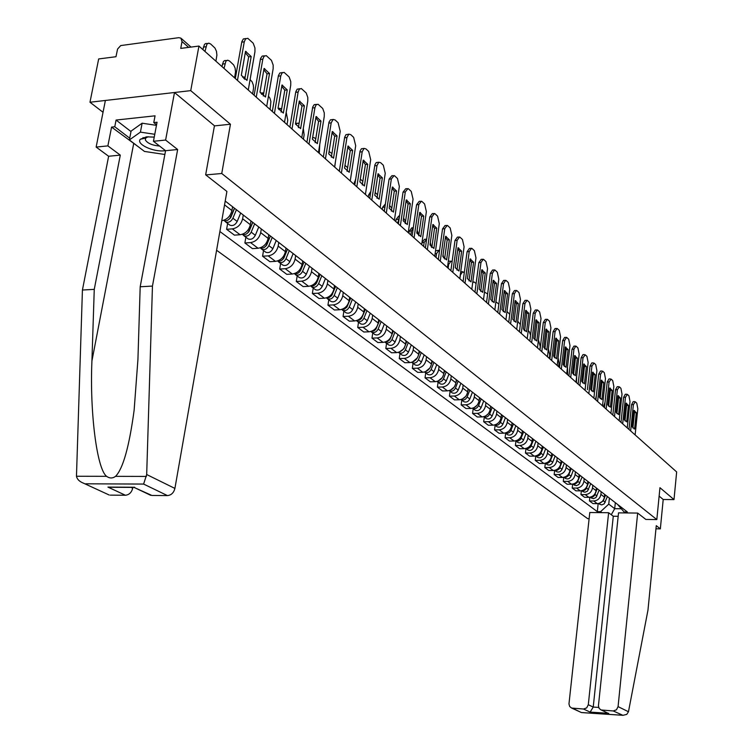 <?xml version="1.0" encoding="UTF-8"?>
<svg xmlns="http://www.w3.org/2000/svg" width="753" height="753" viewBox="0 0 753 753"><rect width="100%" height="100%" fill="white"/><g stroke="black" fill="none" stroke-linecap="round" stroke-linejoin="round"><path stroke-width="1.13" d="M216.6 250.269L587.669 518.657L589.119 518.676M214.417 125.892L230.446 124.236L190.735 90.633L89.974 102.239L103.039 112.282M89.974 102.239L98.671 58.941L115.971 56.72L117.59 49.02L120.744 45.566L178.762 37.678L180.889 38.121L182.019 41.556L180.739 48.399L198.943 46.065L676.655 471.943L674.001 499.587L659.957 487.699L656.823 519.579L221.749 173.501L230.446 124.236M190.735 90.633L198.943 46.065M655.957 528.794L660.343 528.86L663.205 499.503L674.001 499.587M221.768 220.733C227.058 219.66 230.437 216.252 231.924 210.529L232.583 206.755M243.266 215.019L242.626 218.765C241.111 224.554 237.675 227.924 232.329 228.884L226.606 229.298L234.418 235.143L240.113 234.738C245.431 233.797 248.848 230.456 250.344 224.695L250.975 220.977M227.632 223.443L226.606 229.298M261.31 228.968L260.689 232.658C259.211 238.362 255.832 241.675 250.551 242.598L244.885 242.984L252.443 248.631L258.072 248.264C263.334 247.361 266.694 244.076 268.153 238.4L268.765 234.729M245.873 237.214L244.885 242.984M278.77 242.466L278.168 246.109C276.728 251.728 273.395 254.985 268.172 255.869L262.581 256.218L269.885 261.696L275.457 261.357C280.662 260.482 283.975 257.253 285.396 251.662L285.989 248.048M263.531 250.533L262.581 256.218M295.675 255.531L295.091 259.117C293.689 264.661 290.404 267.861 285.236 268.717L279.702 269.037L286.78 274.346L292.286 274.026C297.435 273.188 300.701 270.016 302.085 264.501L302.659 260.933M280.624 263.437L279.702 269.037M312.043 268.19L311.478 271.729C310.104 277.189 306.866 280.332 301.765 281.161L296.287 281.462L303.148 286.601L308.598 286.309C313.681 285.5 316.9 282.375 318.255 276.944L318.811 273.424M297.181 275.927L296.287 281.462M327.903 280.455L327.357 283.947C326.021 289.331 322.83 292.428 317.775 293.218L312.363 293.491L319.008 298.47L324.402 298.207C329.428 297.426 332.61 294.357 333.927 289.001L334.464 285.528M313.22 288.041L312.363 293.491M343.283 292.343L342.756 295.788C341.448 301.106 338.295 304.146 333.306 304.909L327.95 305.163L334.398 309.991L339.735 309.747C344.705 308.994 347.83 305.972 349.128 300.692L349.646 297.266M328.779 299.779L327.95 305.163M358.193 303.873L357.684 307.271C356.414 312.514 353.308 315.507 348.366 316.251L343.067 316.486L349.326 321.173L354.597 320.938C359.52 320.213 362.607 317.248 363.868 312.034L364.377 308.645M343.876 311.168L343.067 316.486M372.669 315.065L372.18 318.425C370.928 323.592 367.869 326.538 362.984 327.254L357.731 327.47L363.812 332.017L369.036 331.809C373.893 331.104 376.942 328.186 378.175 323.037L378.665 319.696M358.522 322.218L357.731 327.47M386.722 325.927L386.242 329.24C385.028 334.351 382.006 337.25 377.168 337.937L371.982 338.135L377.884 342.549L383.051 342.361C387.861 341.683 390.863 338.803 392.078 333.73L392.548 330.435M372.744 332.948L371.982 338.135M400.38 336.487L399.909 339.754C398.714 344.789 395.73 347.651 390.948 348.31L385.818 348.488L391.551 352.781L396.662 352.611C401.424 351.962 404.389 349.119 405.575 344.112L406.036 340.855M386.553 343.377L385.818 348.488M413.642 346.738L413.181 349.966C412.023 354.945 409.077 357.75 404.342 358.4L399.259 358.56L404.832 362.73L409.896 362.579C414.602 361.939 417.539 359.153 418.687 354.202L419.139 350.992M399.984 353.505L399.259 358.56M426.527 356.706L426.094 359.896C424.946 364.81 422.038 367.577 417.36 368.198L412.333 368.339L417.755 372.396L422.762 372.264C427.422 371.653 430.311 368.895 431.441 364.01L431.874 360.838M413.03 363.36L412.333 368.339M439.065 366.4L438.641 369.554C437.521 374.401 434.65 377.131 430.019 377.733L425.04 377.855L430.311 381.809L435.272 381.686C439.884 381.093 442.745 378.382 443.846 373.554L444.27 370.42M425.718 372.933L425.04 377.855M451.263 375.832L450.849 378.938C449.757 383.729 446.915 386.421 442.34 387.004L437.408 387.117L442.538 390.958L447.451 390.854C452.007 390.27 454.831 387.607 455.913 382.835L456.327 379.738M438.067 382.251L437.408 387.117M463.133 385.009L462.728 388.077C461.664 392.812 458.859 395.466 454.323 396.031L449.447 396.125L454.436 399.871L459.302 399.777C463.81 399.212 466.596 396.586 467.66 391.871L468.065 388.812M450.087 391.315L449.447 396.125M474.691 393.941L474.296 396.982C473.251 401.66 470.484 404.267 465.994 404.813L461.165 404.898L466.022 408.54L470.832 408.465C475.303 407.919 478.061 405.321 479.096 400.671L479.492 397.65M461.787 400.154L461.165 404.898M485.949 402.639L485.563 405.641C484.537 410.263 481.798 412.842 477.355 413.369L472.573 413.444L477.317 416.993L482.08 416.927C486.494 416.4 489.224 413.839 490.241 409.246L490.617 406.253M473.185 408.747L472.573 413.444M496.914 411.119L496.538 414.084C495.53 418.649 492.829 421.191 488.424 421.708L483.69 421.765L488.311 425.229L493.027 425.172C497.404 424.664 500.096 422.141 501.093 417.595L501.46 414.639M484.283 417.124L483.69 421.765M507.597 419.383L507.23 422.32C506.242 426.829 503.569 429.332 499.22 429.831L494.533 429.878L499.032 433.248L503.701 433.201C508.04 432.711 510.694 430.227 511.673 425.737L512.04 422.81M495.107 425.294L494.533 429.878M518.017 427.431L517.659 430.339C516.69 434.792 514.045 437.267 509.734 437.747L505.094 437.794L509.48 441.079L514.111 441.042C518.403 440.561 521.029 438.105 521.989 433.672L522.337 430.782M505.658 433.257L505.094 437.794M528.173 435.29L527.825 438.161C526.874 442.566 524.267 445.004 519.994 445.475L515.391 445.503L519.674 448.713L524.257 448.684C528.512 448.223 531.11 445.795 532.051 441.409L532.39 438.557M515.946 441.013L515.391 445.503M538.084 442.952L537.746 445.785C536.814 450.143 534.225 452.553 529.999 453.005L525.443 453.033L529.623 456.158L534.159 456.139C538.376 455.697 540.936 453.297 541.868 448.957L542.198 446.134M525.98 448.59L525.443 453.033M547.751 450.426L547.422 453.231C546.509 457.542 543.948 459.923 539.769 460.356L535.251 460.375L539.336 463.424L543.826 463.415C547.996 462.982 550.537 460.62 551.45 456.327L551.77 453.532M535.769 455.979L535.251 460.375M557.192 457.72L556.872 460.497C555.968 464.761 553.446 467.105 549.295 467.538L544.824 467.538L548.805 470.521L553.257 470.521C557.389 470.098 559.903 467.764 560.797 463.519L561.117 460.761M545.332 463.246L544.824 467.538M566.407 464.846L566.096 467.594C565.211 471.811 562.707 474.126 558.604 474.541L554.17 474.541L558.067 477.449L562.472 477.458C566.567 477.044 569.052 474.748 569.927 470.55L570.237 467.811M554.65 470.371L554.17 474.541M575.405 471.802L575.104 474.522C574.228 478.692 571.762 480.979 567.696 481.383L563.3 481.374L567.103 484.217L571.471 484.235C575.527 483.831 577.984 481.562 578.85 477.411L579.132 474.814M563.762 477.336L563.3 481.374M584.196 478.607L583.904 481.289C583.048 485.421 580.601 487.68 576.572 488.076L572.224 488.048L575.932 490.824L580.262 490.852C584.281 490.467 586.709 488.217 587.566 484.113L587.858 481.431M572.666 484.132L572.224 488.048M592.79 485.243L592.498 487.906C591.66 491.991 589.241 494.222 585.25 494.608L580.94 494.57L584.563 497.291L588.855 497.328C592.837 496.942 595.246 494.73 596.075 490.664L596.367 488.01M581.363 490.768L580.94 494.57M601.186 491.737L600.903 494.373C600.075 498.411 597.684 500.623 593.731 500.99L589.458 500.952L593.006 503.606L597.261 503.644C601.195 503.286 603.577 501.084 604.405 497.065L604.678 494.439M589.863 497.253L589.458 500.952M617.582 504.416L624.058 511.946L627.371 511.984L225.213 201.06M624.058 511.946L625.338 512.925M601.882 512.652L600.574 511.673L608.753 504.134L614.702 508.68L621.31 508.755M219.885 231.51L597.308 511.635L600.574 511.673M645.792 519.438L656.823 519.579M205.795 174.922L221.749 173.501M615.333 502.675L614.702 508.68L611.276 514.723M609.393 498.091L608.753 504.134M598.174 503.588L597.308 511.635M244.734 79.376L248.678 56.852L245.309 52.71M235.312 78.481L241.854 41.622L243.341 38.949L245.986 38.535M251.191 56.541L245.544 51.317L241.327 75.281L247.022 80.402L251.191 56.541L248.678 56.852M248.264 90.031L254.938 51.788L254.956 48.013L253.206 43.213L247.784 38.309L245.591 38.864L244.264 41.839L241.741 42.159M237.459 80.402L244.264 41.839M215.913 61.191L216.902 55.11L216.459 51.298L214.982 48.079L210.642 43.985L208.75 43.137L206.924 44.107L204.976 51.439M202.905 49.594L204.458 44.418L205.625 43.561L207.593 43.486M263.23 96.008L267.042 73.794L263.832 69.813M254.128 95.264L260.576 58.414L262.176 56.07L264.548 55.835M269.527 73.493L264.068 68.448L260.001 92.073L265.498 97.015L269.527 73.493L267.042 73.794M266.703 106.465L273.141 68.758L273.16 65.059L271.466 60.362L266.242 55.628L264.115 56.193L262.825 59.148L260.331 59.449M256.255 97.156L262.825 59.148M281.104 112.075L284.794 90.162L281.754 86.341M272.313 111.472L278.412 75.639L279.824 72.994L282.497 72.552M287.251 89.889L281.98 85.004L278.045 108.3L283.363 113.082L287.251 89.889L284.794 90.162M284.521 122.353L290.743 85.174L290.762 81.531L289.124 76.938L284.097 72.373L282.027 72.947L280.775 75.874L278.309 76.166M274.431 113.355L280.775 75.874M138.693 147.042L111.566 127.088L107.877 145.884L120.292 155.118L94.257 289.359L82.425 290.027L76.467 476.263C77.098 479.322 79.517 481.656 83.715 483.275L107.623 494.288M94.257 289.359L91.922 360.988C89.682 412.013 96.873 469.147 106.615 476.329C109.627 478.484 112.602 478.494 115.548 476.348C122.993 468.818 129.196 446.745 134.138 410.15L137.931 359.435L140.19 286.771L165.566 150.704L153.452 141.282L157.048 122.24L153.772 122.588L155.052 115.821L116.075 120.056L114.767 126.749L129.714 138.176M107.877 145.884L96.139 147.07L105.382 100.469L174.498 92.506L214.445 125.77L205.663 174.818L226.898 191.441L174.903 488.424C173.764 492.791 171.279 495.182 167.458 495.596L151.89 495.465L149.094 494.542M120.292 155.118L108.63 156.257L96.139 147.07M82.425 290.027L108.63 156.257M167.458 495.596L143.607 484.066L146.684 474.531L152.454 286.074L177.652 149.518L165.613 140.058L153.452 141.282M165.613 140.058L174.498 92.506M111.566 127.088L114.767 126.749M177.652 149.518L165.566 150.704M152.454 286.074L140.19 286.771M131.069 487.389L132.735 488.179C131.577 492.49 129.139 494.853 125.412 495.248L110.249 495.126M132.735 488.179L132.876 487.398M156.558 124.8L153.772 122.588M116.075 120.056L130.994 131.549M143.023 137.545L144.378 138.373M134.006 487.407L151.89 495.465M125.412 495.248L107.933 487.097L112.705 487.285M628.463 711.745L626.797 714.371L622.947 715.331L613.253 710.964L616.462 709.806L618.072 706.625L628.463 711.745L647.975 610.09L656.268 525.65L660.343 528.86M618.175 516.294L613.281 516.238L608.622 512.727L589.787 512.511L568.967 703.942L569.654 706.455L571.555 708.055L583.537 709.025L586.7 707.876L588.3 704.723L593.232 707.067L590.136 712.103L583.537 709.025M608.622 512.727L588.3 704.723M645.848 519.438L637.669 513.075L618.533 512.849L598.428 705.825L599.124 708.347L601.045 709.966L613.253 710.964M637.669 513.075L618.072 706.625M663.205 499.503L659.129 496.105M613.281 516.238L593.232 707.067L598.682 707.425M602.287 710.248L605.958 712.253M572.741 708.319L580.836 712.282M154.233 137.112L146.477 136.83L140.303 139.267C135.869 144.03 153.226 152.21 164.446 150.779L165.5 150.647M148.143 136.726L145.621 138.1L145.338 139.936C147.475 143.315 152.228 145.357 159.598 146.063M164.86 154.487L144.444 151.428L129.375 139.936L131.078 131.097L142.129 123.2L156.455 125.356M129.375 139.936L140.416 132.133L154.77 134.288M142.129 123.2L140.416 132.133M234.578 77.832L235.538 71.836L235.105 68.09L233.675 64.946L229.486 60.993L227.67 60.184L225.891 61.153L224.008 68.401M221.947 66.565L223.453 61.454L224.592 60.598L226.597 60.504M234.409 208.167L230.889 216.666C228.968 220.168 226.531 221.41 223.585 220.394L223.585 220.394M231.642 214.85L231.491 215.716M252.631 93.927L253.563 88.016L253.309 85.061L252.095 81.785L250.081 79.583M245.177 76.853L243.718 78.519M234.569 208.289L230.672 217.683L228.677 219.584M236.433 209.729L232.912 218.21C231.002 221.711 228.573 222.954 225.627 221.928L224.385 220.714M240.687 213.024L237.186 221.476C235.284 224.959 232.856 226.192 229.919 225.175L229.204 224.629M242.588 77.23L244.97 76.966M298.404 127.624L301.972 106.004L299.073 102.333M289.896 127.144L295.788 91.81L297.162 89.183L299.845 88.732M304.4 105.74L299.289 101.024L295.487 123.991L300.635 128.622L304.4 105.74L301.972 106.004M301.765 137.724L307.779 101.053L307.798 97.466L306.207 92.977L301.36 88.562L299.346 89.146L298.132 92.054L295.694 92.327M291.995 129.017L298.132 92.054M315.14 142.665L318.594 121.337L315.836 117.797M306.913 142.317L312.73 106.964L314.208 104.648L316.637 104.385M320.994 121.092L316.053 116.517L312.373 139.173L317.352 143.654L320.994 121.092L318.594 121.337M318.444 152.595L324.261 116.423L324.279 112.894L322.745 108.498L318.058 104.234L316.109 104.827L314.923 107.717L312.514 107.971M308.994 144.171L314.923 107.717M331.348 157.226L334.69 136.18L332.073 132.782M323.376 156.991L329.014 122.118L330.445 119.821L332.882 119.539M337.062 135.945L332.271 131.521L328.722 153.876L333.541 158.205L337.062 135.945L334.69 136.18M334.596 166.997L340.224 131.304L338.106 122.748L335.16 119.991L333.099 119.435L331.179 122.871L328.797 123.116M325.447 158.836L331.179 122.871M252.679 222.295L249.224 230.663C247.389 234.061 245.017 235.284 242.118 234.352M249.667 229.599L249.563 230.183M270.101 109.505L270.882 101.495L269.885 98.125L268.454 96.168M263.814 92.619L261.526 94.36M252.792 222.38L248.97 231.632L247.172 233.43M254.636 223.801L251.191 232.159C249.309 235.604 246.909 236.809 243.991 235.793L242.777 234.616M258.75 226.992L255.323 235.312C253.45 238.739 251.06 239.943 248.151 238.927L247.436 238.39M260.576 93.043L262.741 92.892M270.355 235.962L266.976 244.198C265.235 247.464 262.938 248.688 260.086 247.878M287.025 124.584L287.759 120.188L286.196 112.348M281.744 108.291L278.826 109.59M270.412 236.009L266.675 245.12L265.103 246.796M272.247 237.421L268.868 245.647C267.023 249.036 264.661 250.222 261.771 249.205L260.576 248.066M276.229 240.499L272.868 248.697C271.033 252.076 268.67 253.253 265.79 252.236L265.084 251.709M278.073 108.357L279.947 108.31M282.441 259.738L283.806 258.175L287.477 249.196L284.145 257.3C282.497 260.444 280.276 261.668 277.49 260.971M303.412 139.201L304.127 134.862L303.299 128.368M299.035 123.774L297.981 123.097L295.628 124.245M289.293 250.598L285.989 258.703C284.173 262.044 281.838 263.202 278.968 262.185L277.81 261.084M293.152 253.582L289.858 261.658C288.051 264.981 285.716 266.138 282.864 265.122L282.168 264.595M295.6 123.323L296.597 123.238M347.048 171.336L350.277 150.562L347.801 147.296M339.33 171.213L344.667 137.281L345.928 134.702L348.63 134.222M352.63 150.346L347.99 146.054L344.545 168.107L349.223 172.315L352.63 150.346L350.277 150.562M350.249 180.946L355.698 145.734L353.637 137.338L350.785 134.665L348.799 134.138L346.935 137.554L344.573 137.79M341.382 173.039L346.935 137.554M304.033 261.997L300.776 269.998C299.214 273.01 297.077 274.224 294.348 273.64M319.3 153.358L319.761 144.397M315.752 138.863L314.048 137.592L312.599 137.808M300.485 270.609L299.289 272.209M305.803 263.371L302.565 271.353C300.776 274.638 298.47 275.777 295.637 274.76L294.489 273.687M309.539 266.261L306.311 274.214C304.532 277.49 302.235 278.619 299.402 277.603L298.715 277.085M362.268 185.012L365.403 164.502L363.04 161.358M354.785 184.993L360.066 151.024L361.431 148.755L363.878 148.463M367.718 164.305L363.228 160.144L359.887 181.906L364.424 185.982L367.718 164.305L365.403 164.502M365.412 194.472L370.692 159.711L368.697 151.475L365.93 148.878L364.01 148.397L362.193 151.786L359.859 152.002M356.818 186.81L362.193 151.786M320.081 274.403L316.891 282.29C315.413 285.18 313.342 286.394 310.688 285.914M334.709 167.1L335.499 161.264M331.941 153.471L329.089 151.56M316.411 283.25L315.676 284.22M321.804 275.739L318.623 283.608C316.872 286.846 314.585 287.957 311.78 286.949L310.669 285.924M325.428 278.535L322.256 286.385C320.514 289.604 318.237 290.714 315.432 289.707L314.745 289.19M377.027 198.274L380.058 178.028L377.818 174.997M369.77 198.35L374.89 164.822L376.218 162.563L378.665 162.262M382.355 177.83L377.997 173.802L374.768 195.281L379.154 199.234L382.355 177.83L380.058 178.028M380.124 207.583L385.244 173.275L383.305 165.189L380.623 162.676L378.768 162.215L376.999 165.594L374.693 165.792M371.784 200.147L376.999 165.594M335.65 286.441L331.659 295.694L328.995 297.67L326.529 297.811M347.622 167.627L344.978 165.359M337.316 287.731L334.191 295.487C332.468 298.677 330.209 299.76 327.433 298.753L326.407 297.849M340.827 290.442L337.711 298.179C335.998 301.351 333.748 302.442 330.972 301.435L330.294 300.918M339.226 171.119L339.914 167.495M391.344 211.141L394.28 191.149L392.153 188.231M384.303 211.311L389.075 179.167L391.824 175.76L393.01 175.656M396.558 190.97L392.322 187.055L389.188 208.261L393.452 212.092L396.558 190.97L394.28 191.149M394.393 220.309L399.354 186.433L397.471 178.499L394.873 176.051L394.101 175.562L391.353 178.979L389.075 179.167M386.308 213.099L391.353 178.979M350.738 298.103L346.851 307.205L344.3 309.135L341.909 309.342M362.824 181.351L360.32 179.082M352.357 299.355L349.288 307.008C347.594 310.151 345.363 311.215 342.615 310.217L341.674 309.408M355.764 301.991L352.705 309.615C351.02 312.749 348.799 313.813 346.051 312.806L345.373 312.297M353.995 184.287L355.708 178.998M405.236 223.622L408.088 203.884L406.065 201.079M398.403 223.886L403.034 192.147L405.707 188.749L406.931 188.655M410.338 203.715L406.234 199.912L403.194 220.855L407.335 224.573L410.338 203.715L408.088 203.884M408.248 232.658L413.058 199.206L411.232 191.413L408.7 189.041L407.966 188.57L405.293 191.968L403.034 192.147M400.389 225.655L405.293 191.968M418.734 235.745L421.501 216.252L419.572 213.551M412.098 236.094L416.588 204.75L419.195 201.371L420.447 201.277M423.723 216.092L419.732 212.402L416.786 233.072L420.805 236.687L423.723 216.092L421.501 216.252M421.689 244.64L426.367 211.621L424.588 203.95L422.132 201.653L421.426 201.202L418.819 204.581L416.588 204.75M414.065 237.844L418.819 204.581M431.846 247.521L434.528 228.263L432.693 225.665M425.398 247.944L429.756 216.996L432.297 213.636L433.577 213.541M436.731 228.121L432.853 224.526L429.991 244.951L433.897 248.462L436.731 228.121L434.528 228.263M434.763 256.293L439.291 223.669L437.568 216.139L435.178 213.899L434.5 213.476L431.958 216.836L429.756 216.996M427.356 249.685L431.958 216.836M444.581 258.966L447.188 239.943L445.447 237.44M438.321 259.465L442.548 228.893L445.032 225.552L446.331 225.458M449.372 239.802L445.597 236.32L442.82 256.491L446.614 259.898L449.372 239.802L447.188 239.943M447.461 267.616L451.856 235.388L450.181 227.98L447.866 225.806L447.216 225.401L444.731 228.743L442.548 228.893M440.26 261.197L444.731 228.743M456.967 270.092L459.509 251.304L457.843 248.885M450.878 270.666L454.991 240.461L457.41 237.129L458.728 237.044M461.655 251.173L457.993 247.775L455.292 267.71L458.982 271.024L461.655 251.173L459.509 251.304M459.801 278.619L464.083 246.777L462.446 239.501L460.187 237.383L459.565 236.988L457.146 240.32L454.991 240.461M452.798 272.379L457.146 240.32M469.015 280.916L471.482 262.345L469.9 260.02M463.095 281.547L467.086 251.709L469.448 248.396L470.785 248.321M473.609 262.223L470.051 258.928L467.425 278.619L471.011 281.838L473.609 262.223L471.482 262.345M471.811 289.321L475.971 257.865L474.381 250.702L472.187 248.641L471.585 248.264L469.223 251.577L467.086 251.709M464.996 283.25L469.223 251.577M365.384 309.427L361.581 318.368L359.605 320.053L356.828 320.524M377.545 194.782L375.182 192.495M366.956 310.641L363.944 318.19C362.268 321.286 360.075 322.331 357.346 321.333L356.489 320.627M370.26 313.201L367.257 320.722C365.6 323.809 363.407 324.854 360.678 323.846L360.009 323.348M368.33 197.07L368.669 194.867L370.815 191.441M379.597 320.42L375.888 329.202L374.006 330.849L371.323 331.376M391.786 208.12L389.602 205.513M385.15 205.625L384.171 211.198M381.122 321.597L378.166 329.042C376.519 332.092 374.345 333.118 371.643 332.12L370.871 331.518M384.331 324.082L381.385 331.499C379.747 334.539 377.582 335.565 374.881 334.567L374.222 334.068M382.26 209.485L382.58 207.31L385.395 203.95M393.405 331.094L389.781 339.725L387.569 341.533L385.404 341.909M405.547 221.467L403.589 218.135M399.514 216.271L397.688 223.246M394.883 332.242L391.974 339.575C390.365 342.587 388.209 343.594 385.536 342.606L384.849 342.078M398.008 334.652L395.109 341.966C393.499 344.968 391.353 345.975 388.68 344.978L388.021 344.488M395.796 221.551L396.106 219.396L398.723 216.064L399.551 216.007M406.818 341.467L405.368 345.147M404.474 347.397L403.956 348.714L399.099 352.131M418.8 235.256L417.171 230.409M413.303 227.651L411.402 231.011L410.827 234.955M408.258 342.577L405.396 349.816C403.806 352.79 401.688 353.778 399.034 352.79L398.431 352.348M411.289 344.921L408.446 352.14C406.855 355.096 404.738 356.084 402.093 355.096L401.434 354.607M408.945 233.279L409.256 231.152L411.806 227.83L413.039 227.745M419.854 351.547L418.602 354.738M417.36 357.891L412.409 362.071M431.384 247.059L430.33 242.57M426.64 239.134L424.155 242.447L423.61 246.353M421.256 352.62L418.442 359.774C416.88 362.701 414.781 363.671 412.145 362.692L411.627 362.315M424.203 354.908L421.398 362.033C419.845 364.951 417.746 365.92 415.119 364.932L414.479 364.443M421.736 244.678L422.038 242.579L424.532 239.275L425.784 239.2M432.533 361.346L431.413 364.188M429.935 367.972L425.37 371.728M443.592 257.808L443.065 254.749M439.545 250.598L438.999 250.288L436.571 253.573L436.034 257.432M433.888 362.4L431.13 369.45C429.587 372.34 427.506 373.3 424.899 372.311L424.466 372.02M436.759 364.612L434.01 371.643C432.467 374.523 430.396 375.474 427.798 374.495L427.158 374.015M435.507 250.918L438.18 250.335M480.734 291.439L483.134 273.094L481.628 270.854M474.974 292.145L478.852 262.656L481.167 259.361L482.513 259.286M485.243 272.981L481.769 269.772L479.228 289.227L482.72 292.371L485.243 272.981L483.134 273.094M483.492 299.741L487.539 268.652L485.986 261.602L483.85 259.597L483.275 259.239L480.969 262.533L478.852 262.656M476.865 293.83L480.969 262.533M444.863 370.881L443.865 373.441M442.19 377.714L437.982 381.112M455.461 268.03L455.367 267.183M452.073 261.903L451.028 261.131L448.647 264.397L448.129 268.209M446.19 371.897L443.47 378.863C441.945 381.715 439.893 382.656 437.314 381.677L436.956 381.442M448.976 374.062L446.265 380.999C444.75 383.842 442.708 384.783 440.129 383.804L439.488 383.324M448.327 261.235L450.238 261.178M492.142 301.689L494.476 283.561L493.046 281.406M486.542 302.452L490.307 273.311L492.566 270.035L493.93 269.96M496.566 283.448L493.187 280.323L490.711 299.553L494.109 302.612L496.566 283.448L494.476 283.561M494.862 309.878L498.797 279.147L497.291 272.209L495.21 270.261L494.655 269.913L492.406 273.188L490.307 273.311M488.415 304.127L492.406 273.188M456.864 380.152L455.97 382.458M454.134 387.155L450.275 390.233M464.253 272.897L462.728 271.692L460.412 274.939L459.904 278.714M458.153 381.15L455.471 388.03C453.974 390.845 451.951 391.767 449.39 390.798L449.117 390.619M460.864 383.249L458.201 390.11C456.704 392.915 454.68 393.828 452.129 392.859L451.499 392.388M503.258 311.667L505.527 293.745L504.162 291.665M497.799 312.486L501.47 283.683L503.672 280.417L505.047 280.351M507.588 293.642L504.303 290.602L501.893 309.605L505.197 312.589L507.588 293.642L505.527 293.745M505.941 319.743L509.762 289.368L508.294 282.544L506.27 280.643L505.743 280.314L503.541 283.57L501.47 283.683M499.653 314.142L503.541 283.57M468.545 389.188L467.745 391.24M465.749 396.351L462.257 399.099M476.103 283.589L474.126 281.97L472.686 282.676M469.797 390.158L467.161 396.944C465.683 399.721 463.679 400.634 461.147 399.664L460.958 399.551M472.442 392.2L469.816 398.968C468.347 401.744 466.342 402.648 463.81 401.678L463.189 401.208M514.073 321.38L516.285 303.666L514.996 301.671M508.755 322.265L512.332 293.783L514.478 290.545L515.871 290.47M518.328 303.572L515.127 300.607L512.784 319.404L516.003 322.303L518.328 303.572L516.285 303.666M516.718 329.362L520.445 299.336L519.015 292.616L517.038 290.762L516.53 290.442L514.384 293.679L512.332 293.783M510.6 323.903L514.384 293.679M479.915 397.979L479.209 399.805M477.026 405.33L473.948 407.712M487.633 293.999L484.49 292.051M481.139 398.921L478.55 405.632C477.091 408.371 475.105 409.265 472.592 408.305L472.489 408.239M483.718 400.916L481.129 407.599C479.68 410.338 477.703 411.223 475.19 410.263L474.569 409.801M524.625 330.849L526.771 313.342L525.547 311.413M519.438 331.781L522.911 303.628L525.02 300.4L526.413 300.334M528.794 313.257L525.669 310.368L523.391 328.939L526.535 331.772L528.794 313.257L526.771 313.342M527.232 338.728L530.856 309.041L529.463 302.424L527.533 300.616L527.053 300.306L524.954 303.534L522.911 303.628M521.264 333.419L524.954 303.534M490.994 406.545L490.382 408.154M487.982 414.094L485.374 416.089M498.853 304.184L495.907 301.718M492.189 407.467L489.638 414.094C488.198 416.804 486.24 417.68 483.746 416.72L483.718 416.701M494.693 409.406L492.151 416.014C490.721 418.715 488.763 419.59 486.278 418.63L485.666 418.169M534.903 340.074L536.993 322.764L535.825 320.91M529.848 341.062L533.228 313.22L535.289 310.01L536.691 309.954M538.997 322.689L535.948 319.874L533.726 338.238L536.795 340.996L538.997 322.689L536.993 322.764M537.473 347.858L541.002 318.5L539.637 311.977L537.764 310.217L537.294 309.925L535.242 313.135L533.228 313.22M531.665 342.681L535.242 313.135M501.799 414.894L501.263 416.296M498.599 422.668L496.556 424.212M509.743 314.359L506.976 311.469M502.957 415.788L500.444 422.339C499.051 424.984 497.121 425.859 494.665 424.956L496.472 426.33M505.404 417.68L502.9 424.212C501.489 426.876 499.55 427.742 497.084 426.791M544.918 349.072L546.951 331.96L545.85 330.172M539.995 350.107L543.29 322.576L545.304 319.385L546.716 319.328M548.946 331.885L545.972 329.136L543.807 347.302L546.791 349.994L548.946 331.885L546.951 331.96M547.459 356.762L550.904 327.724L549.568 321.305L547.742 319.592L547.29 319.3L545.285 322.491L543.29 322.576M541.793 351.717L545.285 322.491M512.322 423.035L511.861 424.231M508.821 431.111L507.578 432.043M520.323 324.599L517.735 321.173M513.452 423.911L510.976 430.377C509.64 432.947 507.757 433.822 505.338 432.994M515.833 425.756L513.367 432.203C511.974 434.839 510.063 435.686 507.616 434.735L507.014 434.283M554.688 357.844L556.674 340.93L555.629 339.208M549.888 358.927L553.097 331.697L555.065 328.524L556.486 328.468M558.641 340.855L555.752 338.182L553.634 356.15L556.552 358.767L558.641 340.855L556.674 340.93M557.201 365.45L560.552 336.723L559.253 330.398L557.474 328.722L557.041 328.449L555.074 331.621L553.097 331.697M551.676 360.518L555.074 331.621M522.582 430.97L522.196 431.987M530.564 335.132L529.227 331.536L528.22 330.633M523.683 431.817L520.483 439.526L518.459 440.947L515.758 440.825M526.018 433.615L523.58 439.997C522.206 442.595 520.314 443.432 517.895 442.491L517.292 442.039M523.984 330.03L524.766 329.645M564.223 366.4L566.162 349.674L565.164 348.027M559.535 367.53L562.67 340.591L564.59 337.438L566.021 337.391M568.11 349.608L565.287 346.992L563.225 364.772L566.068 367.323L568.11 349.608L566.162 349.674M566.708 373.921L569.974 345.505L568.703 339.274L566.962 337.636L566.548 337.372L564.628 340.525L562.67 340.591M561.314 369.111L564.628 340.525M532.597 438.707L532.277 439.554M539.845 349.976L540.259 346.512L538.433 339.857M533.67 439.545L530.526 447.141L528.117 448.666L525.914 448.468M535.938 441.296L533.548 447.593C532.192 450.172 530.31 450.991 527.909 450.049L527.316 449.597M533.962 338.718L535.091 338.502M573.532 374.759L575.414 358.212L574.473 356.621M568.957 375.926L572.007 349.279L573.89 346.145L575.32 346.098M577.353 358.155L574.586 355.604L572.581 373.187L575.358 375.681L577.353 358.155L575.414 358.212M575.979 382.185L579.17 354.079L577.928 347.933L576.233 346.333L575.829 346.079L573.946 349.213L572.007 349.279M570.718 377.498L573.946 349.213M542.367 446.256L542.104 446.934M549.332 358.428L549.737 355.002L548.4 348.846M545.078 347.754L544.654 348.743M543.412 447.075L540.325 454.567L538.423 455.942L535.825 455.932M545.624 448.788L543.271 455.01C541.925 457.551 540.07 458.361 537.689 457.429L537.096 456.986M543.826 347.171L545.153 347.105M582.615 382.91L584.45 366.542L583.556 365.017M578.144 384.124L581.128 357.76L582.973 354.644L584.403 354.597M586.371 366.495L583.669 364L581.721 381.394L584.422 383.832L586.371 366.495L584.45 366.542M585.034 390.261L588.14 362.447L586.935 356.385L585.279 354.823L583.048 357.703L581.128 357.76M579.895 385.677L583.048 357.703M551.893 453.635L551.704 454.153M558.594 366.683L558.99 363.294L558.105 357.713M554.952 355.595L554.076 356.988M552.918 454.426L549.897 461.815L547.619 463.311L545.501 463.199M555.083 456.092L552.758 462.257C551.431 464.761 549.596 465.561 547.243 464.639L546.65 464.196M553.709 355.538L554.97 355.51M591.491 390.873L593.279 374.683L592.432 373.224M587.396 389.696L590.032 366.033L591.83 362.937L593.27 362.899M595.171 374.636L592.545 372.208L590.634 389.414L593.279 391.795L595.171 374.636L593.279 374.683M593.872 398.139L596.903 370.617L595.727 364.64L594.108 363.115L591.933 365.986L590.032 366.033M588.855 393.668L591.933 365.986M567.64 374.749L567.536 366.664M564.543 363.68L563.319 364.96M562.209 461.598L559.234 468.893L557.022 470.371L554.952 470.305M564.317 463.236L562.02 469.326C560.721 471.802 558.895 472.592 556.561 471.67L555.978 471.227M600.15 398.648L601.901 382.637L601.092 381.234M595.887 399.937L598.72 374.119L600.489 371.041L601.92 371.003M603.774 382.59L601.205 380.218L599.341 397.255L601.929 399.579L603.774 382.59L601.901 382.637M602.513 405.839L605.468 378.599L604.311 372.707L602.729 371.22L600.612 374.072L598.72 374.119M597.609 401.471L600.612 374.072M576.469 382.628L576.704 375.794M573.861 371.85L572.704 372.161M571.273 468.611L568.346 475.802L566.209 477.261L564.185 477.242M573.334 470.201L571.075 476.225C569.786 478.682 567.978 479.454 565.663 478.541L565.079 478.099M608.622 406.244L610.325 390.402L609.563 389.056M604.452 407.571L607.219 382.016L608.951 378.957L610.382 378.919M612.18 390.365L609.666 388.04L607.85 404.907L610.382 407.175L612.18 390.365L610.325 390.402M610.947 413.359L613.836 386.402L612.707 380.585L611.163 379.136L609.083 381.978L607.219 382.016M606.156 409.095L609.083 381.978M585.109 390.327L585.542 385.677M582.944 380.02L581.918 379.616M580.13 475.454L577.259 482.551L575.188 483.991L573.202 484.01M582.144 477.016L578.831 484.584L576.261 485.676L573.984 484.819M616.886 413.661L618.552 397.998L617.837 396.709M612.82 415.035L615.521 389.743L617.215 386.694L618.646 386.666M620.397 397.961L617.94 395.692L616.17 412.38L618.637 414.602L620.397 397.961L618.552 397.998M619.192 420.711L622.016 394.026L620.905 388.284L619.399 386.863L617.366 389.696L615.521 389.743M614.514 416.541L617.366 389.696M591.802 388.021L590.87 387.277M588.78 482.146L585.966 489.149L584.337 490.429L582.013 490.627M590.747 483.671L587.481 491.163L584.94 492.236L582.681 491.38M624.981 420.918L626.6 405.425L625.922 404.182M620.999 422.32L623.635 397.283L625.291 394.261L626.731 394.224M628.426 405.387L626.025 403.166L624.293 419.694L626.703 421.859L628.426 405.387L626.6 405.425M627.249 427.902L630.007 401.481L628.924 395.814L627.447 394.431L625.47 397.245L623.635 397.283M622.675 423.817L625.47 397.245M600.461 395.833L599.586 395.043M597.242 488.688L594.465 495.596L592.893 496.858L590.634 497.093M599.162 490.175L595.934 497.582L593.42 498.646L591.171 497.789M595.472 399.57L596.395 395.353M632.887 428.015L634.468 412.682L633.828 411.496M628.99 429.445L631.569 404.662L633.198 401.65L634.628 401.622M636.285 412.653L633.932 410.479L632.238 426.838L634.6 428.956L636.285 412.653L634.468 412.682M635.127 434.923L637.829 408.766L636.765 403.175L635.325 401.82L633.386 404.634L631.569 404.662M630.656 430.932L633.386 404.634M634.6 428.956L634.12 428.965M608.913 403.467L608.085 402.723M605.506 495.079L603.36 500.858L599.059 503.409M607.389 496.538L604.207 503.861L601.713 504.915L599.482 504.068M603.661 406.874L605.035 402.206M604.405 497.065L600.903 494.373M596.075 490.664L592.498 487.906M587.566 484.113L583.904 481.289M578.85 477.411L575.104 474.522M569.927 470.55L566.096 467.594M560.797 463.519L556.872 460.497M551.45 456.327L547.422 453.231M541.868 448.957L537.746 445.785M532.051 441.409L527.825 438.161M521.989 433.672L517.659 430.339M511.673 425.737L507.23 422.32M501.093 417.595L496.538 414.084M490.241 409.246L485.563 405.641M479.096 400.671L474.296 396.982M467.66 391.871L462.728 388.077M455.913 382.835L450.849 378.938M443.846 373.554L438.641 369.554M431.441 364.01L426.094 359.896M418.687 354.202L413.181 349.966M405.575 344.112L399.909 339.754M392.078 333.73L386.242 329.24M378.175 323.037L372.18 318.425M363.868 312.034L357.684 307.271M349.128 300.692L342.756 295.788M333.927 289.001L327.357 283.947M318.255 276.944L311.478 271.729M302.085 264.501L295.091 259.117M285.396 251.662L278.168 246.109M268.153 238.4L260.689 232.658M250.344 224.695L242.626 218.765M231.924 210.529L224.545 204.854M588.855 497.328L585.25 494.608M580.262 490.852L576.572 488.076M571.471 484.235L567.696 481.383M562.472 477.458L558.604 474.541M553.257 470.521L549.295 467.538M543.826 463.415L539.769 460.356M534.159 456.139L529.999 453.005M524.257 448.684L519.994 445.475M514.111 441.042L509.734 437.747M503.701 433.201L499.22 429.831M493.027 425.172L488.424 421.708M482.08 416.927L477.355 413.369M470.832 408.465L465.994 404.813M459.302 399.777L454.323 396.031M447.451 390.854L442.34 387.004M435.272 381.686L430.019 377.733M422.762 372.264L417.36 368.198M409.896 362.579L404.342 358.4M396.662 352.611L390.948 348.31M383.051 342.361L377.168 337.937M369.036 331.809L362.984 327.254M354.597 320.938L348.366 316.251M339.735 309.747L333.306 304.909M324.402 298.207L317.775 293.218M308.598 286.309L301.765 281.161M292.286 274.026L285.236 268.717M275.457 261.357L268.172 255.869M258.072 248.264L250.551 242.598M240.113 234.738L232.329 228.884M597.261 503.644L593.731 500.99M188.636 47.392L182.019 41.556M203.366 47.072L205.833 46.752M76.467 476.263L106.615 476.329M115.548 476.348L146.44 476.423M143.607 484.066L85.673 483.803M107.933 487.097L134.655 487.247M146.684 474.531L174.903 488.424M133.629 143.898L91.922 360.988M581.975 712.573L622.1 715.228M608.763 713.336L590.136 712.103M222.389 64.08L224.836 63.789M230.889 216.666L229.684 215.753M237.186 221.476L232.912 218.21M249.224 230.663L248.151 229.834M255.323 235.312L251.191 232.159M266.976 244.198L266.007 243.464M272.868 248.697L268.868 245.647M284.145 257.3L283.288 256.641M289.858 261.658L285.989 258.703M300.776 269.998L300.014 269.414M306.311 274.214L302.565 271.353M316.891 282.29L316.222 281.782M322.256 286.385L318.623 283.608M332.515 294.207L331.932 293.764M337.711 298.179L334.191 295.487M347.67 305.765L347.171 305.389M352.705 309.615L349.288 307.008M354.343 182.057L355.247 181.981M367.257 320.722L363.944 318.19M368.669 194.867L370.316 194.735M381.385 331.499L378.166 329.042M382.58 207.31L384.774 207.141M395.109 341.966L391.974 339.575M396.106 219.396L398.271 219.245M408.446 352.14L405.396 349.816M409.256 231.152L411.402 231.011M421.398 362.033L418.442 359.774M422.038 242.579L424.155 242.447M434.01 371.643L431.13 369.45M435.121 253.657L436.571 253.573M446.265 380.999L443.47 378.863M447.894 264.444L448.647 264.397M458.201 390.11L455.471 388.03M469.816 398.968L467.161 396.944M481.129 407.599L478.55 405.632M492.151 416.014L489.638 414.094M502.9 424.212L500.444 422.339M513.367 432.203L510.976 430.377M523.58 439.997L521.245 438.208M533.548 447.593L531.27 445.861M543.271 455.01L541.049 453.315M552.758 462.257L550.584 460.601M562.02 469.326L559.903 467.707M571.075 476.225L569.004 474.644M579.914 482.974L577.89 481.431M588.545 489.563L586.568 488.057M596.988 496.001L595.058 494.533M605.243 502.298L603.36 500.858M603.85 405.142L604.715 405.123M181.379 38.554L191.017 47.081M246.118 51.477L245.506 51.552M264.661 68.608L264.03 68.683M282.582 85.164L281.933 85.24M150.713 495.314L134.326 487.511M108.921 487.266L134.495 487.407M109.147 494.994L83.715 483.275M601.449 710.098L607.605 713.035M581.504 712.583L571.951 708.187M581.834 712.592L622.43 715.284M145.621 138.1L140.303 139.267M145.706 137.987L145.338 139.936M229.919 225.175L225.627 221.928M299.91 101.175L299.252 101.25M316.684 116.677L316.015 116.743M332.92 131.671L332.242 131.747M248.151 238.927L243.991 235.793M265.79 252.236L261.771 249.205M282.864 265.122L278.968 262.185M348.639 146.204L347.961 146.27M299.402 277.603L295.637 274.76M363.887 160.295L363.191 160.351M315.432 289.707L311.78 286.949M378.655 173.943L377.959 174.009M330.972 301.435L327.433 298.753M392.991 187.196L392.294 187.252M346.051 312.806L342.615 310.217M406.902 200.053L406.206 200.11M420.409 212.534L419.713 212.591M433.53 224.658L432.824 224.714M446.275 236.442L445.578 236.489M458.662 247.906L457.975 247.944M470.719 259.041L470.023 259.088M360.678 323.846L357.346 321.333M374.881 334.567L371.643 332.12M388.68 344.978L385.536 342.606M402.093 355.096L399.034 352.79M415.119 364.932L412.145 362.692M427.798 374.495L424.899 372.311M482.447 269.885L481.751 269.922M440.129 383.804L437.314 381.677M493.855 280.436L493.168 280.474M452.129 392.859L449.39 390.798M460.723 271.795L461.984 271.729M504.962 290.705L504.284 290.743M463.81 401.678L461.147 399.664M472.771 282.046L473.421 282.008M515.786 300.711L515.108 300.739M475.19 410.263L472.592 408.305M526.328 310.462L525.66 310.49M486.278 418.63L483.746 416.72M536.607 319.959L535.938 319.987M546.622 329.221L545.963 329.249M507.616 434.735L505.319 433.003M556.392 338.257L555.733 338.285M517.895 442.491L515.711 440.844M565.917 347.067L565.268 347.095M527.909 450.049L525.839 448.487M575.226 355.67L574.577 355.689M537.689 457.429L535.731 455.951M584.3 364.066L583.66 364.085M547.243 464.639L545.379 463.236M593.166 372.264L592.536 372.283M556.561 471.67L554.801 470.343M563.348 363.755L564.27 363.727M601.826 380.274L601.195 380.284M565.663 478.541L563.997 477.28M610.278 388.096L609.666 388.106M574.558 485.252L572.986 484.066M618.552 395.739L617.94 395.749M583.246 491.813L581.758 490.692M626.628 403.213L626.025 403.222M591.736 498.222L590.343 497.159M634.525 410.517L633.932 410.526M600.047 504.482L598.729 503.493"/></g></svg>
